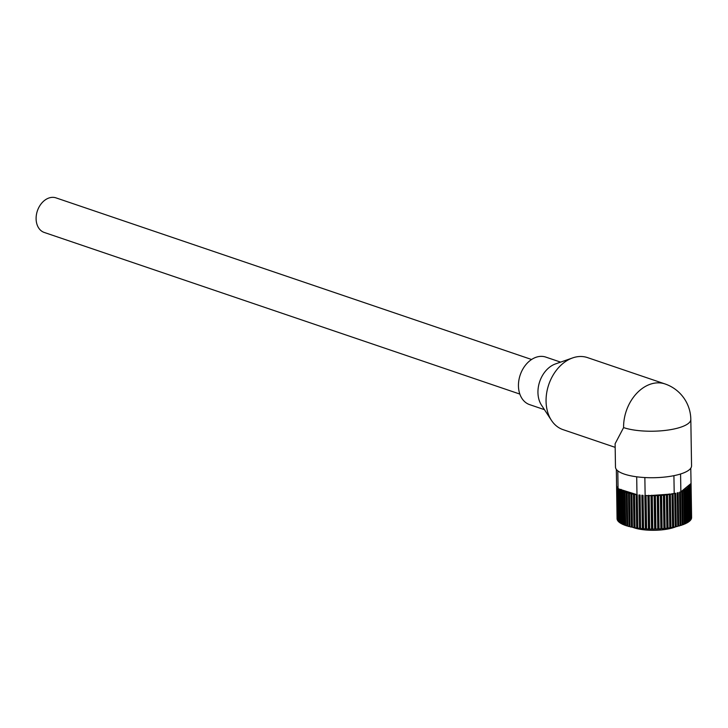 <?xml version="1.0" encoding="UTF-8"?>
<svg xmlns="http://www.w3.org/2000/svg" width="728" height="728" viewBox="0 0 728 728"><rect width="100%" height="100%" fill="white"/><g stroke="black" fill="none" stroke-linecap="round" stroke-linejoin="round"><path stroke-width="1.09" d="M676.157 526.653A26.627 7.872 179.1 0 1 633.961 527.764A26.627 7.872 179.1 0 1 632.969 527.409M632.432 527.19A26.627 7.872 179.1 0 1 631.968 526.99M624.315 491.8L624.833 525.234A37.274 11.02 -0.9 0 1 623.732 524.797L623.204 491.373A37.274 11.02 -0.9 0 0 624.315 491.8L625.889 491.646L625.097 492.083L625.616 525.507A37.274 11.02 -0.9 0 0 625.716 525.543A37.274 11.02 -0.9 0 0 626.844 525.907L627.709 525.798M625.097 492.083A37.274 11.02 -0.9 0 0 625.188 492.119A37.274 11.02 -0.9 0 0 626.326 492.483L626.844 525.907M691.536 517.763L691.063 484.329A37.274 11.02 -0.9 0 0 691.072 484.056A37.274 11.02 -0.9 0 0 691.063 483.774L690.781 468.195M691.591 517.754A37.274 11.02 -0.9 0 0 691.6 517.481L691.072 484.056M616.57 484.666A37.274 11.02 -0.9 0 0 616.534 485.039L616.534 485.412A37.274 11.02 -0.9 0 0 616.589 485.785L616.325 469.369M617.799 470.852L618.072 488.297A37.274 11.02 -0.9 0 0 618.454 488.643L618.982 522.067A37.274 11.02 -0.9 0 1 618.436 521.548L617.908 488.124A37.274 11.02 179.1 0 1 617.59 487.769L618.118 521.193A37.274 11.02 -0.9 0 1 617.717 520.666L617.189 487.232A37.274 11.02 179.1 0 1 616.98 486.877L617.499 520.302A37.274 11.02 -0.9 0 1 617.262 519.756L616.734 486.331A37.274 11.02 179.1 0 1 616.625 485.958L617.153 519.392A37.274 11.02 -0.9 0 1 617.062 518.837L616.58 485.403M620.092 522.913A37.274 11.02 -0.9 0 1 619.401 522.413L618.873 488.989A37.274 11.02 -0.9 0 0 619.564 489.489L620.092 522.913L620.602 522.904M621.448 523.732A37.274 11.02 -0.9 0 1 620.611 523.25L620.083 489.826A37.274 11.02 -0.9 0 0 620.92 490.308L621.448 523.732L622.049 523.705M623.032 524.506A37.274 11.02 -0.9 0 1 622.058 524.042L621.53 490.617A37.274 11.02 -0.9 0 0 622.504 491.072L623.032 524.506L623.723 524.451M629.047 526.535A37.274 11.02 -0.9 0 1 627.709 526.162L627.181 492.738A37.274 11.02 -0.9 0 0 628.528 493.102L629.047 526.535L629.984 526.38M631.431 527.09A37.274 11.02 -0.9 0 1 629.984 526.763L629.465 493.338A37.274 11.02 -0.9 0 0 630.903 493.666L631.431 527.09L632.432 526.908M633.97 527.591A37.274 11.02 -0.9 0 1 632.432 527.3L631.913 493.875A37.274 11.02 -0.9 0 0 633.451 494.166L633.97 527.591L635.025 527.354M636.654 528.028A37.274 11.02 -0.9 0 1 635.034 527.773L634.507 494.348A37.274 11.02 -0.9 0 0 636.135 494.603L636.654 528.028L637.764 527.736M642.378 528.683L643.434 528.291L643.57 528.774L643.052 495.349A37.274 11.02 179.1 0 1 641.85 495.249L642.378 528.683A37.274 11.02 -0.9 0 1 640.622 528.519L640.103 495.085A37.274 11.02 179.1 0 1 638.938 494.967L639.466 528.391A37.274 11.02 -0.9 0 1 637.774 528.182L637.246 494.758A37.274 11.02 179.1 0 1 636.982 494.721L636.7 476.804M643.57 528.774A37.274 11.02 -0.9 0 0 645.372 528.892L646.327 528.492L646.601 528.965L646.073 495.531A37.274 11.02 -0.9 0 0 647.911 495.613L648.43 529.038L649.676 529.074L649.149 495.641A37.274 11.02 -0.9 0 0 651.005 495.677L651.533 529.101L652.788 529.101L652.261 495.677A37.274 11.02 -0.9 0 0 654.126 495.659L654.654 529.083L655.91 529.056L655.382 495.632A37.274 11.02 -0.9 0 0 657.248 495.568L657.766 528.992L659.022 528.938L658.494 495.513A37.274 11.02 -0.9 0 0 660.341 495.404L660.86 528.828L661.188 528.346L662.098 528.737L661.57 495.313A37.274 11.02 -0.9 0 0 663.39 495.158L663.909 528.583L664.1 528.1L665.119 528.464L664.591 495.04A37.274 11.02 -0.9 0 0 666.366 494.84L666.894 528.264L666.948 527.782L668.067 528.119L667.54 494.694A37.274 11.02 -0.9 0 0 669.26 494.449L669.787 527.873A37.274 11.02 -0.9 0 1 668.067 528.119M644.853 477.55L645.135 495.486A37.274 11.02 179.1 0 1 644.844 495.468L645.372 528.892M646.601 528.965A37.274 11.02 -0.9 0 0 648.43 529.038M649.676 529.074A37.274 11.02 -0.9 0 0 651.533 529.101M652.788 529.101A37.274 11.02 -0.9 0 0 654.654 529.083M655.91 529.056A37.274 11.02 -0.9 0 0 657.766 528.992M659.022 528.938A37.274 11.02 -0.9 0 0 660.86 528.828M662.098 528.737A37.274 11.02 -0.9 0 0 663.909 528.583M665.119 528.464A37.274 11.02 -0.9 0 0 666.894 528.264M670.916 527.7L670.397 494.276A37.274 11.02 -0.9 0 0 672.044 493.994L672.572 527.418A37.274 11.02 -0.9 0 1 670.916 527.7L669.778 527.409M672.563 526.99L673.655 527.218L673.127 493.793A37.274 11.02 -0.9 0 0 674.201 493.575L673.919 475.675M673.655 527.218A37.274 11.02 -0.9 0 0 675.22 526.899L674.701 493.466A37.274 11.02 179.1 0 0 675.73 493.238L676.248 526.672A37.274 11.02 -0.9 0 0 677.732 526.308L677.213 492.883A37.274 11.02 179.1 0 0 678.168 492.629L678.696 526.062A37.274 11.02 -0.9 0 0 680.079 525.671L679.552 492.237A37.274 11.02 179.1 0 0 680.443 491.964L680.971 525.398A37.274 11.02 -0.9 0 0 682.245 524.97L681.717 491.546A37.274 11.02 -0.9 0 1 680.862 491.837L680.58 473.992M691.018 484.702L691.545 518.127A37.274 11.02 -0.9 0 1 691.4 518.682L690.872 485.257A37.274 11.02 -0.9 0 0 691.018 484.702L689.735 484.548L690.708 483.747M690.717 485.621L691.245 519.055A37.274 11.02 -0.9 0 1 690.945 519.601L690.417 486.177A37.274 11.02 -0.9 0 0 690.717 485.621L689.289 485.412L690.872 485.257M690.162 486.541L690.69 519.965A37.274 11.02 -0.9 0 1 690.235 520.511L689.707 487.087A37.274 11.02 -0.9 0 0 690.162 486.541L688.806 486.286L690.417 486.177M689.352 487.442L689.871 520.875A37.274 11.02 -0.9 0 1 689.27 521.403L688.743 487.978A37.274 11.02 -0.9 0 0 689.352 487.442L688.078 487.159L689.707 487.087M688.288 488.324L688.815 521.758A37.274 11.02 -0.9 0 1 688.06 522.267L687.532 488.843A37.274 11.02 -0.9 0 0 688.288 488.324L687.105 488.006L688.743 487.978M686.986 489.189L687.505 522.613A37.274 11.02 -0.9 0 1 686.613 523.114L686.095 489.68A37.274 11.02 -0.9 0 0 686.986 489.189L685.903 488.834L687.532 488.843M685.448 490.008L685.967 523.441A37.274 11.02 -0.9 0 1 684.948 523.914L684.42 490.49A37.274 11.02 -0.9 0 0 685.448 490.008L684.466 489.635L686.095 489.68M682.236 524.606L683.064 524.679L682.536 491.254L681.663 491.182L689.735 484.548M682.536 491.254A37.274 11.02 -0.9 0 0 683.683 490.799L684.211 524.224A37.274 11.02 -0.9 0 1 683.064 524.679M684.42 490.49L682.828 490.399L683.683 490.799M680.862 491.837L681.717 491.546M646.073 495.531L647.911 495.613M649.149 495.641L672.044 493.994M652.261 495.677L651.005 495.677M655.382 495.632L654.126 495.659M658.494 495.513L657.248 495.568M661.57 495.313L660.66 494.922L660.341 495.404M664.591 495.04L663.572 494.667L663.39 495.158M667.54 494.694L666.42 494.358L666.366 494.84M670.397 494.276L669.178 493.966L669.26 494.449M618.873 488.989L634.598 493.912L633.451 494.166M620.083 489.826L621.212 489.453L619.564 489.489M621.53 490.617L622.549 490.226L620.92 490.308M623.204 491.373L624.114 490.954L622.504 491.072M627.181 492.738L627.855 492.283L626.326 492.483M629.465 493.338L630.002 492.874L628.528 493.102M631.913 493.875L632.323 493.402L630.903 493.666M688.806 521.412L689.27 521.403M687.505 522.267L688.06 522.267M685.967 523.095L686.613 523.114M684.211 523.869L684.948 523.914M680.07 525.298L680.971 525.398M677.732 525.925L678.696 526.062M675.22 526.49L676.248 526.672M639.466 528.391L640.613 528.037M624.833 525.234L625.616 525.152M691.063 484.329L689.807 484.484M645.135 495.486L646.009 495.431M671.917 493.72L674.201 493.575M673.127 493.793L672.608 493.684M634.598 493.912L636.982 494.721M666.42 494.358L666.948 527.782M663.572 494.667L664.1 528.1M660.66 494.922L661.188 528.346M657.702 495.095L658.23 528.519M654.718 495.195L655.245 528.628M651.724 495.222L652.252 528.655M648.748 495.249L649.267 528.61M645.809 495.44L646.327 528.492M642.915 495.34L643.434 528.291M615.169 447.356L563.017 429.638A38.038 28.001 -71.2 0 1 551.415 420.32A38.038 28.001 -71.2 0 1 548.748 384.611A38.038 28.001 -71.2 0 1 572.618 357.921A38.038 28.001 -71.2 0 1 574.683 357.284A38.038 28.001 -71.2 0 1 587.496 357.603L665.028 383.947A38.038 28.001 108.8 0 0 652.215 383.638A38.038 28.001 108.8 0 0 623.596 427.6L615.115 443.725L615.479 467.067A38.038 11.248 179.1 0 0 624.324 474.101A38.038 11.248 179.1 0 0 666.566 476.849A38.038 11.248 179.1 0 0 691.555 465.875L690.817 419.374A38.038 11.248 179.1 0 1 677.167 428.255A38.038 11.248 179.1 0 1 623.596 427.6M544.453 409.673L529.638 404.632A25.107 18.482 -71.2 0 1 518.855 380.398A25.107 18.482 -71.2 0 1 537.337 356.884A25.107 18.482 -71.2 0 1 545.791 357.093L560.615 362.125M551.415 420.32L541.477 405.114A25.107 18.482 -71.2 0 1 539.721 381.545A25.107 18.482 -71.2 0 1 555.473 363.927L572.618 357.921M519.828 394.066L44.244 232.45A18.255 13.441 -71.2 0 1 36.4 214.824A18.255 13.441 -71.2 0 1 49.841 197.725A18.255 13.441 -71.2 0 1 55.992 197.87L531.577 359.496M690.817 419.374A38.038 38.038 0 0 0 665.028 383.947"/></g></svg>

